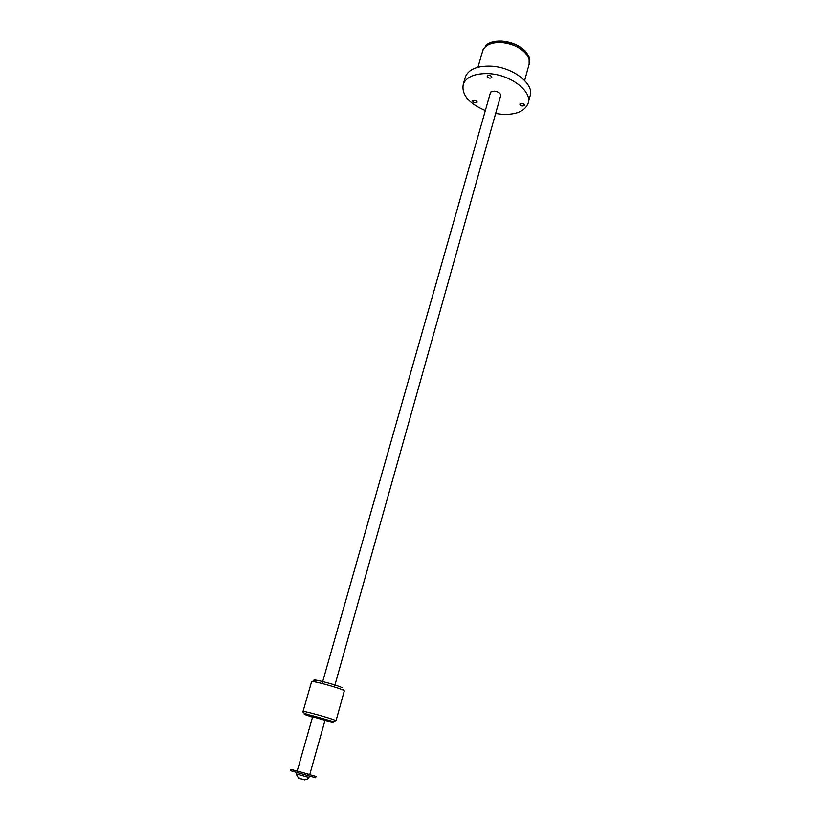 <?xml version="1.0" encoding="UTF-8"?>
<svg xmlns="http://www.w3.org/2000/svg" width="821" height="821" viewBox="0 0 821 821"><rect width="100%" height="100%" fill="white"/><g stroke="black" fill="none" stroke-linecap="round" stroke-linejoin="round"><path stroke-width="1.23" d="M482.481 51.672L482.83 50.461C485.314 44.991 491.389 42.333 501.036 42.497C517.056 42.908 532.88 55.797 528.96 64.818L524.66 80.448M465.055 78.149L465.538 76.527C468.883 69.262 477.258 65.793 490.64 66.121C513.012 66.881 535.23 84.512 529.925 96.488L528.344 102.317M495.648 113.514L502.083 114.345C515.783 114.95 524.393 111.461 527.913 103.887C533.198 92.014 510.898 74.454 488.485 73.633C475.072 73.274 466.697 76.692 463.362 83.896C461.186 94.394 468.504 103.292 485.334 110.589M491.769 76.856L491.769 77.431C490.281 78.58 488.772 78.303 487.274 76.589L487.264 76.004C488.762 74.855 490.26 75.142 491.769 76.856M524.342 104.842L524.342 105.345C522.864 106.463 521.386 106.196 519.919 104.554L519.919 104.051C521.407 102.933 522.885 103.2 524.342 104.842M477.022 101.681L477.032 102.225C475.616 103.272 474.179 102.994 472.711 101.394L472.701 100.85C474.117 99.803 475.554 100.08 477.022 101.681M490.086 93.881L490.742 92.024L494.334 91.141C497.875 91.613 500.051 92.958 500.841 95.154L500.348 96.786M482.502 51.6L482.851 50.389C485.344 44.919 491.41 42.261 501.056 42.425C515.68 44.129 525.019 49.701 529.083 59.133L529.155 64.192M492.672 41.912L501.477 41.091C511.298 41.861 519.272 45.217 525.389 51.179M482.881 50.307L486.514 44.796C490.116 42.107 495.084 40.876 501.436 41.101C516.05 42.805 525.389 48.377 529.442 57.829L529.309 63.556M309.363 774.449L297.202 771.011L309.363 774.449M297.725 771.165L297.315 772.602L307.608 775.517L307.988 774.182L308.85 774.429L308.47 775.763L307.608 775.517M296.371 773.957L296.371 773.946C298.239 780.74 304.293 778.862 306.89 779.591L308.932 777.508L296.371 773.957L296.792 772.458L307.721 775.547M311.436 775.157L311.067 776.502L315.644 777.785L316.013 776.461L308.85 774.429M291.014 769.38L290.511 770.673L293.2 771.442L297.315 772.602L297.705 771.278L291.014 769.38L290.634 770.714M311.067 776.502L308.47 775.763M325.034 720.263L312.657 716.754M304.848 779.95L298.577 778.175M293.579 770.108L293.2 771.442M324.921 720.653C332.043 722.47 334.568 722.891 332.515 721.916C326.861 719.432 297.992 711.817 305.391 714.752L312.544 717.154M315.131 680.835C307.937 677.448 336.62 684.683 342.08 687.639M311.59 681.738L311.621 681.635C311.795 680.352 338.652 687.629 343.435 690.256L344.297 690.995L336.015 720.787M313.94 680.927L311.621 681.635L303.031 711.458C302.261 712.731 305.925 714.28 314.033 716.107L333.88 721.762L335.994 720.859L335.081 720.274C330.134 718.026 303.093 710.596 303.031 711.458L303.021 711.54M482.83 50.461L477.945 67.23M465.538 76.527L463.362 83.896M483.23 49.096L482.851 50.389M309.763 774.572L325.137 719.873M334.763 685.648L500.831 95.092M308.932 777.508L309.353 776.019M297.202 771.011L312.77 716.374M322.509 682.179L490.578 92.188M344.307 690.861L343.527 689.609"/></g></svg>
